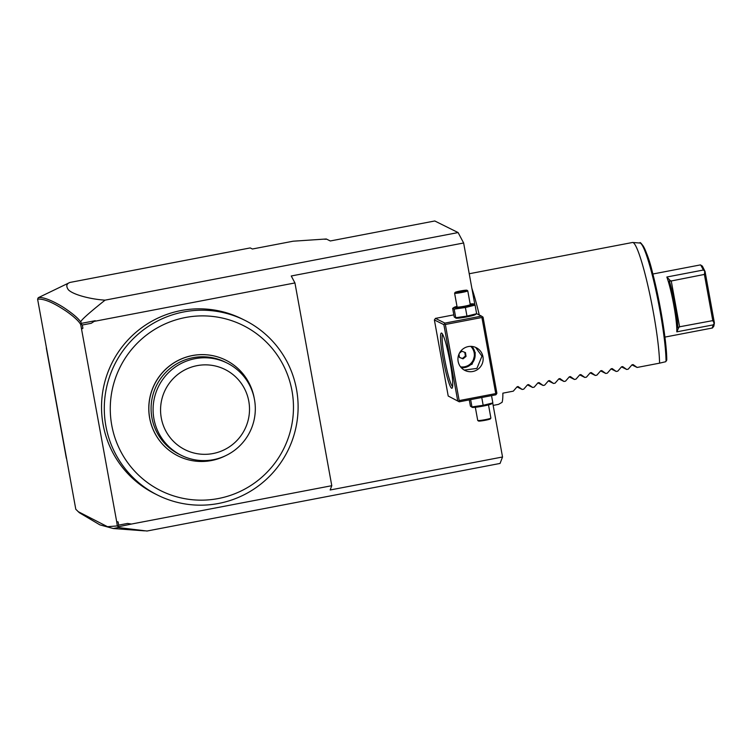 <?xml version="1.0" encoding="UTF-8"?>
<svg xmlns="http://www.w3.org/2000/svg" width="752" height="752" viewBox="0 0 752 752"><rect width="100%" height="100%" fill="white"/><g stroke="black" fill="none" stroke-linecap="round" stroke-linejoin="round"><path stroke-width="1.13" d="M75.783 509.254L79.317 512.695L99.884 524.858L113.289 528.534L118.186 527.537L147.007 531.025L500.061 463.439L502.533 456.99L492.729 403.072M474.879 304.814L463.636 242.99L291.25 275.984L294.944 282.94L331.782 485.698L330.147 489.994L502.533 456.99M326.34 239.174L324.798 239.277L326.631 239.155L330.297 240.969L434.778 220.975L458.109 232.565L463.636 242.99M453.823 314.862L435.446 318.387L434.383 319.948L448.211 396.031L459.246 401.812L495.822 394.809L496.433 394.076L495.747 393.587L481.919 317.494L482.37 316.677L483.057 317.165L496.884 393.249L496.433 394.076M91.189 323.304L82.306 325.005L81.141 323.999L81.31 323.369L95.25 320.709L91.189 323.304L95.25 320.709M94.545 321.301L294.944 282.94M118.186 527.537L117.914 526.362L118.675 525.131L127.558 523.43L131.384 524.059L331.782 485.698M118.675 525.131L118.083 521.888L116.692 521.662L81.507 328.897L82.899 328.248L81.677 328.981M82.899 328.248L82.306 325.005M244.663 320.22L241.9 318.848A97.675 96.726 116.4 0 0 181.035 310.557A97.675 96.726 116.4 0 0 102.507 393.249A97.675 96.726 116.4 0 0 154.978 493.782L157.741 495.164A97.675 96.726 116.4 0 0 218.606 503.455A97.675 96.726 116.4 0 0 297.134 420.763A97.675 96.726 116.4 0 0 244.663 320.22A97.675 96.726 116.4 0 0 183.798 311.93A97.675 96.726 116.4 0 0 105.271 394.621A97.675 96.726 116.4 0 0 157.741 495.164M458.109 232.565L105.054 300.151C88.059 313.725 79.985 321.038 80.849 322.091L81.31 323.369M81.141 323.999L80.718 324.544C78.791 321.076 73.912 316.592 66.082 311.093C59.211 306.6 46.464 298.356 37.6 299.155L75.792 509.264M80.849 322.091C78.434 318.528 73.282 314.054 65.396 308.677C58.9 304.165 44.142 296.203 38.249 297.717L37.6 299.146M81.507 328.897L80.718 324.544M78.123 511.614L107.498 526.691L117.312 525.93L116.692 521.662M38.249 297.717L69.861 282.461C66.42 283.777 65.903 286.192 68.319 289.727C72.972 294.709 90.776 299.287 105.054 300.151M69.861 282.461L250.228 247.925L252.39 249.006L293.158 241.204L326.302 238.986M66.373 458.335L66.364 458.335A115.065 113.947 -63.6 0 1 66.364 458.335L46.295 347.922A115.065 113.947 -63.6 0 1 46.304 347.894M117.914 526.362L117.312 525.93M118.28 526.804L131.384 524.059M185.424 317.513A92.317 91.424 116.4 0 0 111.757 425.275A92.317 91.424 116.4 0 0 218.315 498.538A92.317 91.424 116.4 0 0 291.983 390.767A92.317 91.424 116.4 0 0 185.424 317.513M225.732 360.114A53.524 52.997 116.4 0 0 225.685 360.095A53.524 52.997 116.4 0 0 158.193 377.993A53.524 52.997 116.4 0 0 178.055 455.947A53.524 52.997 116.4 0 0 178.092 455.975M254.214 398.184A53.524 52.997 116.4 0 0 225.769 360.133A53.524 52.997 116.4 0 0 158.268 378.03A53.524 52.997 116.4 0 0 178.139 455.994A53.524 52.997 116.4 0 0 225.638 455.684M181.279 455.317L179.277 454.321A51.512 51.014 116.4 0 1 160.157 379.281A51.512 51.014 -63.6 0 1 225.13 362.06L227.123 363.056A51.512 51.014 116.4 0 0 162.159 380.277A51.512 51.014 116.4 0 0 181.279 455.317A51.512 51.014 116.4 0 0 245.566 439.065A51.512 51.014 116.4 0 0 227.123 363.056M241.618 434.75A44.819 44.387 116.4 0 0 230.328 372.597A44.819 44.387 116.4 0 0 168.457 384.441A44.819 44.387 116.4 0 0 179.747 446.594A44.819 44.387 116.4 0 0 241.618 434.75M459.246 401.812L448.211 396.031M457.705 400.75L443.877 324.667L434.383 319.948M443.125 358.901A28.097 3.121 79.2 0 1 441.715 333.145A28.097 3.121 79.2 0 1 450.128 362.379A28.097 3.121 79.2 0 1 452.225 387.994A28.097 3.121 79.2 0 1 443.125 358.901M443.877 324.667L444.949 323.106L435.446 318.387M444.949 323.106L481.515 316.103L476.636 313.678M466.832 316.902A9.955 0.837 169.7 0 1 456.05 318.199L454.208 316.949L452.648 308.358L454.18 309.128L455.74 317.711L466.964 316.094L476.636 313.716L475.208 314.712A9.955 0.837 169.7 0 1 466.832 316.902M481.515 316.103L482.37 316.677M481.919 317.494L445.353 324.497L459.181 400.581L495.747 393.587M459.181 400.581L458.56 401.324M458.147 361.421A12.709 12.587 -63.6 0 1 476.204 347.659A12.709 12.587 -63.6 0 1 478.112 369.129A12.709 12.587 -63.6 0 1 458.147 361.421M445.353 324.497L444.498 323.924M464.266 370.087L476.9 368.405L481.957 356.166L475.584 347.368M452.619 386.575A26.762 2.97 79.2 0 1 444.601 358.732A26.762 2.97 79.2 0 1 442.618 334.32M472.106 346.437L475.292 352.857L472.124 364.203L461.549 367.991M471.842 346.409A12.709 12.587 -63.6 0 1 474.954 352.688A12.709 12.587 116.4 0 1 461.258 367.7M460.553 366.844A11.985 11.872 -63.6 0 0 474.221 353.111A11.985 11.872 116.4 0 0 470.733 346.352M458.964 354.117L459.481 357.463L463.053 358.826L466.043 356.392L465.46 352.594L461.888 351.222L459.359 353.28M466.043 356.392L465.375 356.063L464.802 352.34M463.053 358.826L462.386 358.497L465.375 356.063M459.463 357.379L462.386 358.497M473.544 304.363L475.076 305.124L465.403 307.512L466.964 316.094M475.076 305.124L476.636 313.716M470.16 303.987A9.955 0.837 169.7 0 1 473.234 303.883A9.955 0.837 169.7 0 1 464.924 306.402A9.955 0.837 169.7 0 1 454.076 307.361A9.955 0.837 169.7 0 1 457 306.384M454.603 293.214L457.103 306.985A6.693 0.564 -10.3 0 0 464.52 306.205A6.693 0.564 -10.3 0 0 470.273 304.598L467.763 290.817A6.693 0.564 169.7 0 1 462.019 292.434A6.693 0.564 -10.3 0 1 454.603 293.214A6.693 0.564 -10.3 0 1 454.622 293.158L455.157 292.387A6.025 0.508 -10.3 0 0 461.813 291.729A6.025 0.508 169.7 0 0 466.964 290.244L467.735 290.78A6.693 0.564 169.7 0 1 467.763 290.817M454.076 307.361L452.648 308.358M465.403 307.512L454.18 309.128M455.157 292.387A6.025 0.508 -10.3 0 1 460.318 290.986A6.025 0.508 169.7 0 1 466.964 290.244M458.241 291.55L456.436 292.246L459.265 292.058L465.695 290.469L458.241 291.55L458.833 292.19M462.865 290.667L462.687 291.447M465.695 290.469L465.046 291.297L465.695 290.469M463.89 291.174L463.542 291.87L463.89 291.174M465.544 290.516L459.284 292.049L459.688 292.613M457.329 292.772L456.436 292.246L459.293 292.049M469.276 399.895L470.414 406.146L472.256 407.396A9.955 0.837 169.7 0 0 483.047 406.099A9.955 0.837 169.7 0 0 491.413 403.918L492.851 402.912L483.169 405.3L471.955 406.917L470.63 399.632M481.759 397.507L483.169 405.3M491.526 395.637L492.851 402.912M477.755 420.5L478.535 421.026A6.025 0.508 169.7 0 0 485.181 420.293A6.025 0.508 -10.3 0 0 490.342 418.883L490.877 418.112A6.693 0.564 -10.3 0 1 485.143 419.672A6.693 0.564 169.7 0 1 477.755 420.5A6.693 0.564 169.7 0 1 477.727 420.453L475.33 407.293M490.877 418.112A6.693 0.564 -10.3 0 0 490.887 418.065L488.499 404.896M491.629 395.618A66.9 7.435 79.2 0 1 491.629 396.201M471.889 288.354A66.9 7.435 79.2 0 1 479.268 314.985M469.229 273.747L632.46 242.492A66.9 7.435 79.2 0 1 632.686 242.482A66.9 7.435 79.2 0 1 653.366 312.343A66.9 7.435 79.2 0 1 659.57 363.16L665.717 361.721L666.723 360.123A63.723 7.078 -100.8 0 0 656.975 291.456A63.723 7.078 -100.8 0 0 641.465 244.203M666.037 361.336A65.01 7.219 -100.8 0 0 655.763 289.811A65.01 7.219 -100.8 0 0 639.896 243.018C639.529 240.64 646.739 247.54 652.708 273.465C660.153 301.552 666.892 343.081 666.751 360.189L666.723 360.123M652.849 274.01L700.375 264.911L702.349 266.095L705.047 271.453L714.4 322.937L713.845 326.161L712.454 327.994L664.928 337.093M700.695 264.967L703.402 270.015L666.836 277.018A32.11 3.563 -100.8 0 1 673.848 305.434A32.11 3.563 -100.8 0 1 676.8 331.848L713.366 324.845L712.135 327.938M703.402 270.015L705.047 271.453M666.836 277.018L670.737 281.079L704.389 274.433L712.783 320.615L679.056 326.885L677.843 327.881M704.765 271.369L704.389 274.433M670.737 281.079L669.299 280.91M669.355 281.098A30.776 3.422 79.2 0 1 677.825 327.722M676.8 331.848L679.056 326.885M713.366 324.845L714.174 323.172L712.783 320.615M631.934 364.889L637.113 367.455L659.57 363.16M518.1 386.547L517.075 386.81L513.296 391.162L502.853 393.164A66.9 7.435 79.2 0 1 502.092 402.329L498.52 404.369L493.152 405.394M518.006 386.509L522.189 389.461L523.749 389.16L527.528 384.808L528.637 384.592L532.632 387.459L534.193 387.158L537.971 382.806L539.081 382.599L543.085 385.456L544.645 385.165L548.424 380.803L549.533 380.597L553.528 383.454L555.089 383.163L558.868 378.811L559.977 378.594L563.981 381.461L565.532 381.161L569.32 376.808L570.43 376.592L574.425 379.459L575.985 379.158L579.764 374.806L580.873 374.59L584.868 377.457L586.428 377.156L590.217 372.804L591.326 372.597L595.321 375.455L596.881 375.163L600.66 370.802L601.769 370.595L605.764 373.462L607.325 373.161L611.113 368.809L612.213 368.593L616.217 371.46L617.777 371.159L621.556 366.807L622.665 366.591L626.66 369.458L628.221 369.157L632.009 364.805L633.109 364.598L637.113 367.455M621.49 366.882L626.66 369.458M611.038 368.884L616.217 371.46M600.594 370.886L605.764 373.462M590.141 372.889L595.321 375.455M579.698 374.891L584.868 377.457M569.245 376.884L574.425 379.459M558.802 378.886L563.981 381.461M548.349 380.888L553.528 383.454M537.906 382.89L543.085 385.456M527.462 384.883L532.632 387.459M517.009 386.885L522.189 389.461M671.216 280.787L679.611 326.97M113.289 528.534L144.478 530.846M473.234 303.883L474.061 304.043M639.896 243.018L632.686 242.482"/></g></svg>
